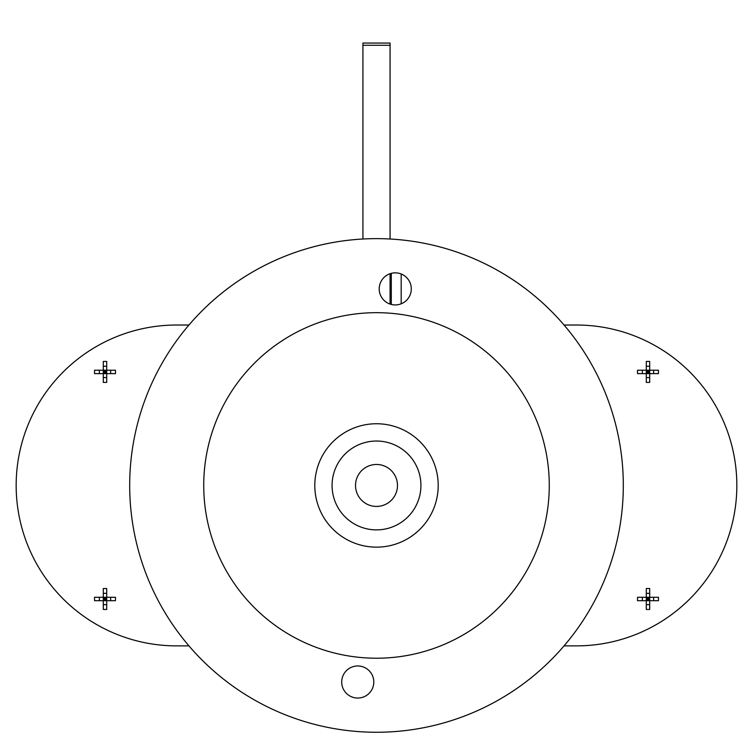 <?xml version="1.0" encoding="UTF-8"?>
<svg xmlns="http://www.w3.org/2000/svg" width="753" height="753" viewBox="0 0 753 753"><rect width="100%" height="100%" fill="white"/><g stroke="black" fill="none" stroke-linecap="round" stroke-linejoin="round"><path stroke-width="1.13" d="M176.588 645.876L188.937 645.876L176.588 645.876A160.427 160.427 0 0 1 16.161 485.45A160.427 160.427 0 0 1 176.588 325.023L188.937 325.023L176.588 325.023M564.063 645.876L576.412 645.876L564.063 645.876M576.412 325.023L564.063 325.023L576.412 325.023A160.427 160.427 0 0 1 736.839 485.45A160.427 160.427 0 0 1 576.412 645.876M649.698 382.383A26.619 11.671 180 0 1 647.994 382.402A26.619 11.671 180 0 1 646.29 382.383L646.29 370.212L658.451 370.212A26.619 11.671 90 0 1 658.451 373.62L649.698 373.62L649.698 382.383M646.29 370.212L637.527 370.212A26.619 11.671 90 0 0 637.527 373.62L649.698 373.62L649.698 361.459A26.619 11.671 180 0 0 647.994 361.431A26.619 11.671 180 0 0 646.29 361.459L646.29 370.212L647.994 371.916L647.994 373.62M653.642 370.212L653.642 373.62M642.337 370.212L642.337 373.62M649.698 377.573L646.29 377.573M646.29 373.62L647.994 371.916L646.29 371.916M649.698 373.62L647.994 371.916L647.994 370.212M649.698 366.269L646.29 366.269M649.698 370.212L647.994 371.916L649.698 371.916M649.698 609.45A26.619 11.671 180 0 1 647.994 609.469A26.619 11.671 180 0 1 646.29 609.45L646.29 597.28L658.451 597.28A26.619 11.671 90 0 1 658.451 600.687L649.698 600.687L649.698 609.45M646.29 597.28L637.527 597.28A26.619 11.671 90 0 0 637.527 600.687L649.698 600.687L649.698 588.526A26.619 11.671 180 0 0 647.994 588.498A26.619 11.671 180 0 0 646.29 588.526L646.29 597.28L647.994 598.983L647.994 600.687M653.642 597.28L653.642 600.687M642.337 597.28L642.337 600.687M649.698 604.64L646.29 604.64M646.29 600.687L647.994 598.983L646.29 598.983M649.698 600.687L647.994 598.983L647.994 597.28M649.698 593.336L646.29 593.336M649.698 597.28L647.994 598.983L649.698 598.983M103.302 361.459A26.619 11.671 -0 0 1 105.006 361.431A26.619 11.671 -0 0 1 106.71 361.459L106.71 373.62L94.549 373.62A26.619 11.671 -90 0 1 94.549 370.212L103.302 370.212L103.302 361.459M106.71 373.62L115.473 373.62A26.619 11.671 -90 0 0 115.473 370.212L103.302 370.212L103.302 382.383A26.619 11.671 0 0 0 105.006 382.402A26.619 11.671 0 0 0 106.71 382.383L106.71 373.62L105.006 371.916L105.006 370.212M99.358 373.62L99.358 370.212M110.663 373.62L110.663 370.212M103.302 366.269L106.71 366.269M106.71 370.212L105.006 371.916L106.71 371.916M103.302 370.212L105.006 371.916L105.006 373.62M103.302 377.573L106.71 377.573M103.302 373.62L105.006 371.916L103.302 371.916M106.71 609.45A26.619 11.671 180 0 1 105.006 609.469A26.619 11.671 180 0 1 103.302 609.45L103.302 597.28L115.473 597.28A26.619 11.671 90 0 1 115.473 600.687L106.71 600.687L106.71 609.45M103.302 597.28L94.549 597.28A26.619 11.671 90 0 0 94.549 600.687L106.71 600.687L106.71 588.526A26.619 11.671 180 0 0 105.006 588.498A26.619 11.671 180 0 0 103.302 588.526L103.302 597.28L105.006 598.983L105.006 600.687M110.663 597.28L110.663 600.687M99.358 597.28L99.358 600.687M106.71 604.64L103.302 604.64M103.302 600.687L105.006 598.983L103.302 598.983M106.71 600.687L105.006 598.983L105.006 597.28M106.71 593.336L103.302 593.336M106.71 597.28L105.006 598.983L106.71 598.983M391.306 304.447L391.306 273.339M401.18 273.988L401.18 303.798M390.073 239.012L390.073 43.053L390.073 45.284L362.927 45.284L362.927 43.053L362.927 239.012M390.073 273.706L390.073 304.08M397.48 485.45A20.98 20.98 0 0 0 376.5 464.469A20.98 20.98 0 0 0 355.52 485.45A20.98 20.98 0 0 0 376.5 506.43A20.98 20.98 0 0 0 397.48 485.45M332.271 481.233A44.427 44.427 0 0 1 380.717 441.23A44.427 44.427 0 0 1 420.729 489.666A44.427 44.427 0 0 1 372.283 529.679A44.427 44.427 0 0 1 332.271 481.233M373.723 683.526A16.039 16.039 0 0 0 359.275 666.038A16.039 16.039 0 0 0 341.777 680.486A16.039 16.039 0 0 0 356.225 697.975A16.039 16.039 0 0 0 373.723 683.526M411.223 290.423A16.039 16.039 0 0 0 396.775 272.925A16.039 16.039 0 0 0 379.277 287.373A16.039 16.039 0 0 0 393.725 304.861A16.039 16.039 0 0 0 411.223 290.423M130.806 462.013A246.815 246.815 0 0 0 353.063 731.144A246.815 246.815 0 0 0 622.194 508.887A246.815 246.815 0 0 0 399.937 239.755A246.815 246.815 0 0 0 130.806 462.013M361.252 545.238A61.699 61.699 0 0 0 436.288 500.698A61.699 61.699 0 0 0 391.748 425.661A61.699 61.699 0 0 0 316.712 470.201A61.699 61.699 0 0 0 361.252 545.238M419.195 318.039A172.766 172.766 0 0 0 209.089 442.755A172.766 172.766 0 0 0 333.805 652.86A172.766 172.766 0 0 0 543.911 528.145A172.766 172.766 0 0 0 419.195 318.039M390.073 43.053L362.927 43.053"/></g></svg>
